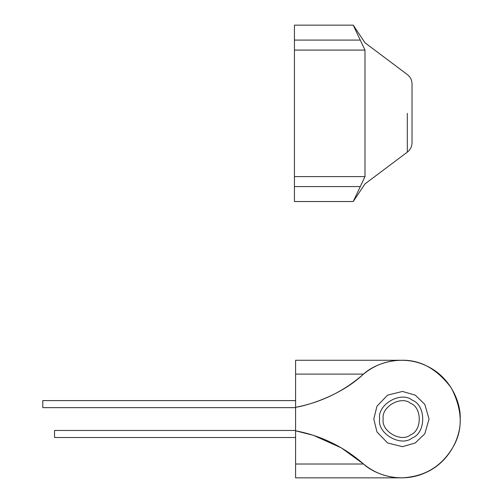 <?xml version="1.0" encoding="UTF-8"?>
<svg xmlns="http://www.w3.org/2000/svg" width="503" height="503" viewBox="0 0 503 503"><rect width="100%" height="100%" fill="white"/><g stroke="black" fill="none" stroke-linecap="round" stroke-linejoin="round"><path stroke-width="0.75" d="M294.437 107.46L294.437 119.217M294.437 129.214L294.437 123.336M294.437 97.463L294.437 103.341M383.192 419.056C381.004 406.896 401.092 395.295 410.536 403.274C422.162 407.461 422.162 430.656 410.536 434.844C401.092 442.816 381.004 431.222 383.192 419.056M379.664 419.056C377.055 433.573 401.029 447.419 412.297 437.899C426.173 432.901 426.173 405.217 412.297 400.218C401.029 390.699 377.055 404.538 379.664 419.056M295.594 402.419L295.594 415.333M313.306 435.309L295.594 430.813L295.594 407.298C303.215 406.399 338.62 397.351 362.726 374.798C343.253 391.636 320.876 402.469 295.594 407.298L295.594 360.267L401.419 360.267C387.165 360.431 374.54 365.04 363.537 374.1L362.726 374.798C375.282 362.77 401.966 354.364 425.727 365.524C449.77 376.068 461 401.69 460.214 419.056C461 436.428 449.77 462.05 425.727 472.594C401.966 483.754 375.282 475.348 362.726 463.32C343.253 446.482 320.876 435.648 295.594 430.813L295.594 477.85L401.419 477.85C387.165 477.687 374.54 473.078 363.537 464.018L341.462 447.966M341.311 447.877L313.482 435.365M401.419 360.267L401.419 360.267C420.527 359.695 437.195 368.988 451.43 388.146C462.2 409.448 463.062 428.518 454.008 445.35C442.565 466.03 425.035 476.863 401.419 477.85M363.537 464.018L295.594 464.018L295.594 449.041M295.594 389.077L295.594 374.1L363.537 374.1M295.594 431.58L295.594 443.721L295.594 437.516L54.544 437.516L54.544 430.461L295.594 430.461M295.594 415.346L295.594 407.65L42.786 407.65L42.786 400.595L295.594 400.595L295.594 394.396M373.786 419.056L376.973 406.173L387.606 395.125L402.482 391.447L415.239 395.125L424.802 404.33L429.053 419.056L424.802 433.787L415.239 442.986L402.482 446.67L387.606 442.986L376.973 431.945L373.786 419.056M412.02 113.338L412.02 83.944C411.926 80.071 410.36 76.934 407.317 74.538L364.989 42.786L353.232 25.15L364.989 50.08C364.989 40.429 364.989 40.429 364.989 50.08L364.989 176.597C364.989 186.242 364.989 186.242 364.989 176.597L353.232 201.527L364.989 183.891L407.317 152.139C410.36 149.743 411.926 146.606 412.02 142.733L412.02 113.338M364.989 176.597L294.437 176.597L294.437 50.08L364.989 50.08M294.437 50.08L294.437 25.15L353.232 25.15M294.437 176.597L294.437 186.582L360.299 186.582M353.232 201.527L294.437 201.527L294.437 186.582M407.317 113.338L407.317 152.139L407.317 113.338M294.437 40.095L360.299 40.095"/></g></svg>
